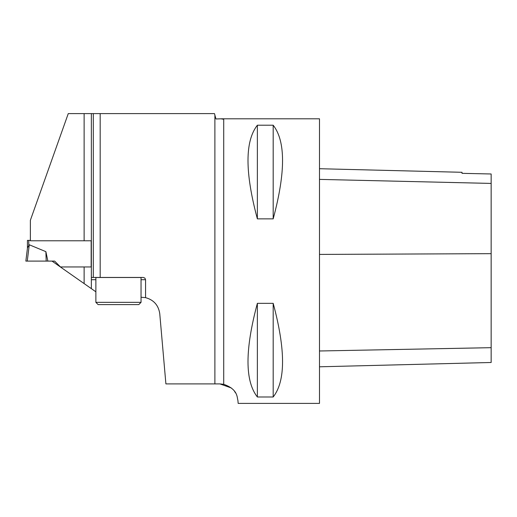 <?xml version="1.0" encoding="UTF-8"?>
<svg xmlns="http://www.w3.org/2000/svg" width="517" height="517" viewBox="0 0 517 517"><rect width="100%" height="100%" fill="white"/><g stroke="black" fill="none" stroke-linecap="round" stroke-linejoin="round"><path stroke-width="0.78" d="M30.367 240.392L28.784 240.392L28.784 245.22L29.269 244.767L27.479 247.863L25.85 261.098L47.874 261.098L45.89 251.663L29.269 244.767L27.265 261.098L52.01 261.098L95.871 291.808M28.784 240.392L27.433 240.392L27.433 248.218M46.181 261.098L45.89 251.663M145.561 279.703L145.561 297.643C153.795 299.918 158.525 305.282 159.759 313.735L165.899 383.905L219.906 383.905L223.712 384.305L223.712 119.298L220.927 118.807L215.944 118.975L214.484 113.604L91.354 113.604L91.354 277.448L143.306 277.448L144.902 278.107L145.561 279.703L141.044 279.703M100.182 113.604L100.182 277.448M145.561 297.643L141.044 297.236M91.354 277.448L91.354 288.648M223.712 384.305C238.247 389.372 236.928 397.618 237.91 400.397L238.169 403.396L319.487 403.396L319.487 118.8L220.927 118.8M235.545 392.92L234.563 391.395M231.332 387.97L219.906 383.905M257.369 303.33L273.183 303.33C285.675 349.854 285.675 381.068 273.183 396.985L257.369 396.985C244.877 381.068 244.877 349.854 257.369 303.33L257.369 396.985M257.369 125.211L273.183 125.211C285.675 141.122 285.675 172.342 273.183 218.865L257.369 218.865C244.877 172.342 244.877 141.122 257.369 125.211L257.369 218.865M93.312 113.604L93.312 277.448M30.367 220.281L30.367 240.786L84.122 240.786L84.122 113.604L68.263 113.604L30.367 220.281M84.122 283.587L84.122 266.953L60.476 266.953L54.628 261.098L52.01 261.098M84.122 113.604L91.354 113.604M84.122 266.953L91.154 266.953L91.154 240.786L84.122 240.786M319.487 366.799L491.15 362.488L491.15 173.983L462.011 173.337L462.011 172.297L319.487 168.716M491.15 173.983L462.011 173.337M273.183 303.33L273.183 396.985M273.183 125.211L273.183 218.865M95.871 302.342L98.127 304.603L138.789 304.603L141.044 302.342L141.044 277.493L95.871 277.493L95.871 302.342L141.044 302.342M214.891 115.091L214.891 383.905M95.871 279.703L91.354 279.703M491.15 347.676L319.487 350.985M491.15 253.666L319.487 254.416M491.15 183.419L319.487 179.393"/></g></svg>
